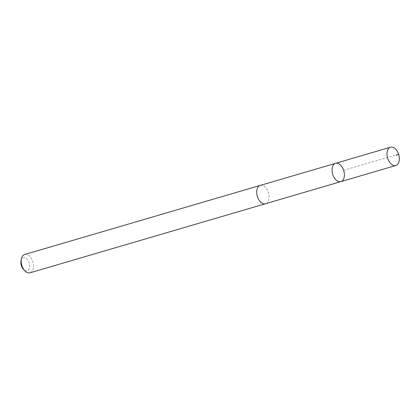 <?xml version="1.0" encoding="UTF-8"?>
<svg xmlns="http://www.w3.org/2000/svg" width="420" height="420" viewBox="0 0 420 420"><rect width="100%" height="100%" fill="white"/><g stroke="black" fill="none" stroke-linecap="round" stroke-linejoin="round"><path stroke-width="0.32" stroke-dasharray="2.1 1.58" d="M340.893 181.619A9.529 5.812 73.7 0 0 343.791 170.84A9.529 5.812 73.7 0 0 335.533 163.328M260.201 185.425A9.529 5.812 -106.3 0 1 268.495 193.053A9.529 5.812 -106.3 0 1 265.561 203.71M260.3 185.399A9.529 5.817 -106.3 0 1 268.495 193.053A9.529 5.817 -106.3 0 1 265.666 203.684M24.686 254.499A9.529 5.817 -106.3 0 1 32.98 262.127A9.529 5.817 -106.3 0 1 30.046 272.79M21 261.004A6.778 4.137 -106.3 0 1 24.854 257.754A6.778 4.137 -106.3 0 1 29.269 263.183A6.778 4.137 -106.3 0 1 28.392 270.007A6.778 4.137 -106.3 0 1 23.436 269.304M343.633 170.331L398.591 154.208"/><path stroke-width="0.63" d="M340.893 181.619L265.561 203.71A9.529 5.812 -106.3 0 1 257.266 196.082A9.529 5.812 -106.3 0 1 260.201 185.425L335.533 163.328A9.529 5.812 73.7 0 0 332.598 173.99A9.529 5.812 73.7 0 0 340.893 181.619A9.529 5.812 73.7 0 0 343.791 170.84A9.529 5.812 73.7 0 0 335.533 163.328A9.529 5.812 73.7 0 0 332.598 173.99A9.529 5.812 73.7 0 0 340.893 181.619L395.855 165.501A9.529 5.817 -106.3 0 1 387.555 157.873A9.529 5.817 -106.3 0 1 390.49 147.21A9.529 5.817 -106.3 0 1 398.785 154.838A9.529 5.817 -106.3 0 1 395.855 165.501M265.666 203.684A9.529 5.817 -106.3 0 1 265.561 203.716A9.529 5.817 -106.3 0 1 257.303 196.203A9.529 5.817 -106.3 0 1 260.201 185.425A9.529 5.817 -106.3 0 1 260.3 185.399M265.561 203.716L30.046 272.79A9.529 5.817 -106.3 0 1 24.78 270.737A9.529 5.817 -106.3 0 1 21.357 259.072A9.529 5.817 -106.3 0 1 24.686 254.499L260.201 185.425M24.78 270.737L23.436 269.304A6.778 4.137 -106.3 0 1 21 261.004L21.357 259.072M398.591 154.208L396.17 155.474M335.533 163.328L390.49 147.21"/></g></svg>
